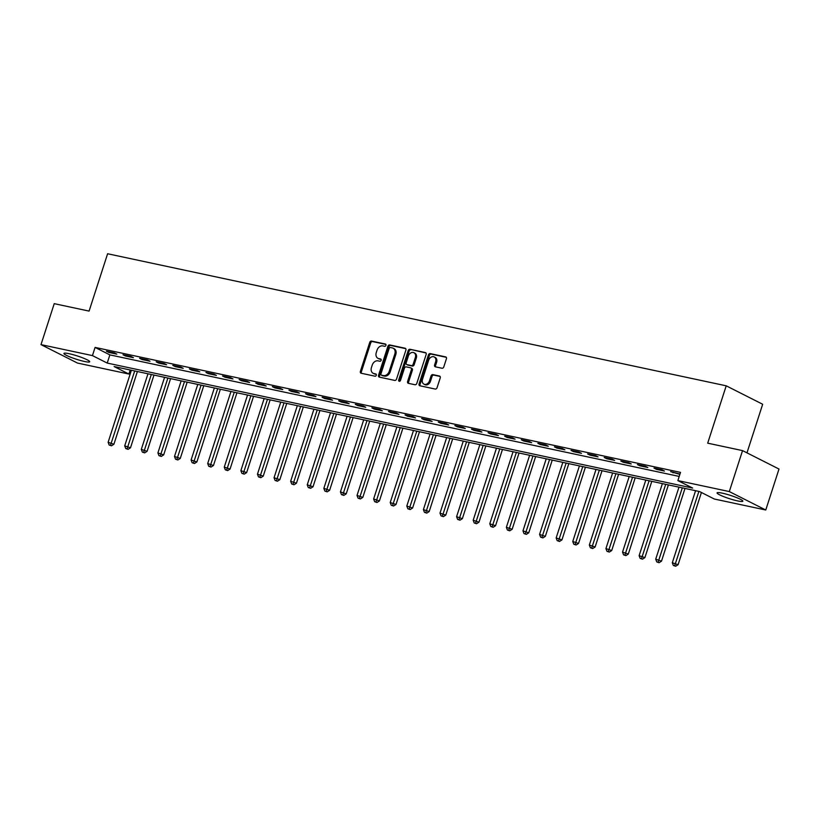 <?xml version="1.0" encoding="UTF-8"?>
<svg xmlns="http://www.w3.org/2000/svg" width="820" height="820" viewBox="0 0 820 820"><rect width="100%" height="100%" fill="white"/><g stroke="black" fill="none" stroke-linecap="round" stroke-linejoin="round"><path stroke-width="1.23" d="M385.943 345.353A1.189 0.922 -63.2 0 0 385.4 344.031L371.552 341.079A1.701 1.312 -63.2 0 0 369.728 342.401L360.38 371.357A1.701 1.312 -63.2 0 0 361.169 373.243L375.006 376.195A1.189 0.922 -63.2 0 0 375.734 373.951L373.94 373.561A5.453 4.202 -63.2 0 1 373.151 373.284A5.453 4.202 -63.2 0 1 371.439 367.524L372.218 365.115A5.453 4.202 -63.2 0 1 378.051 360.861L379.844 361.241A1.189 0.922 -63.2 0 0 380.572 358.986L378.779 358.606A5.453 4.202 -63.2 0 1 377.979 358.33A5.453 4.202 -63.2 0 1 376.267 352.569L377.046 350.16A5.453 4.202 -63.2 0 1 382.878 345.896L384.672 346.286A1.189 0.922 -63.2 0 0 385.943 345.353M737.641 500.917A13.54 1.722 17.9 0 1 723.916 496.715A13.54 1.722 17.9 0 1 717.069 492.871A13.54 1.722 17.9 0 1 722.266 493.148A13.54 1.722 17.9 0 1 735.981 497.351A13.54 1.722 17.9 0 1 742.838 501.194A13.54 1.722 17.9 0 1 737.641 500.917M84.501 361.476A13.54 1.722 17.9 0 1 70.786 357.274A13.54 1.722 17.9 0 1 63.929 353.43A13.54 1.722 17.9 0 1 69.136 353.707A13.54 1.722 17.9 0 1 82.851 357.909A13.54 1.722 17.9 0 1 89.708 361.753A13.54 1.722 17.9 0 1 84.501 361.476M441.97 368.231A1.701 1.312 -63.2 0 0 443.794 366.899L446.418 358.781A1.701 1.312 -63.2 0 0 445.629 356.895L430.254 353.604A1.701 1.312 -63.2 0 0 428.429 354.937L419.082 383.883A1.701 1.312 -63.2 0 0 419.871 385.769L435.246 389.059A1.701 1.312 -63.2 0 0 437.06 387.727L440.237 377.917A1.701 1.312 -63.2 0 0 439.448 376.031L432.868 374.627A1.701 1.312 -63.2 0 0 431.043 375.949L429.475 380.818A4.561 3.516 -63.2 0 1 423.93 384.139A4.561 3.516 -63.2 0 1 422.505 379.332L428.655 360.277A4.561 3.516 -63.2 0 1 434.2 356.946A4.561 3.516 -63.2 0 1 435.635 361.763L434.6 364.941A1.701 1.312 -63.2 0 0 435.389 366.827L441.97 368.231M41 344.625L54.233 303.656L89.083 311.098L107.605 253.749L726.212 385.82L707.691 443.169L742.541 450.61L729.308 491.569L765.767 509.999L714.333 499.021L699.552 491.549L114.123 366.56L128.904 374.043L77.459 363.055L41 344.625L92.445 355.603L107.225 363.075L692.654 488.064L677.873 480.592L729.308 491.569M677.873 480.592L680.518 472.392L95.089 347.413L92.445 355.603M405.89 350.13A1.701 1.312 -63.2 0 0 405.111 348.233L389.736 344.953A1.701 1.312 -63.2 0 0 387.911 346.286L378.553 375.232A1.701 1.312 -63.2 0 0 379.342 377.118L394.717 380.408A1.701 1.312 -63.2 0 0 396.542 379.076L405.89 350.13M409.99 349.279L425.365 352.569A1.701 1.312 -63.2 0 1 426.154 354.455L416.806 383.401A1.701 1.312 -63.2 0 1 414.981 384.734L408.401 383.329A1.701 1.312 -63.2 0 1 407.612 381.443L411.404 369.697A1.701 1.312 -63.2 0 0 410.625 367.811L406.259 366.878A1.701 1.312 -63.2 0 0 404.434 368.211L400.488 380.429A1.189 0.922 -63.2 0 1 398.663 380.039L408.175 350.611A1.701 1.312 -63.2 0 1 409.99 349.279L426 352.989M95.089 347.413L109.87 354.886L679.216 476.43M108.865 352.436L116.829 354.137L114.369 352.897L106.405 351.196L108.865 352.436L109.091 351.77M125.46 355.982L133.424 357.684L130.964 356.433L123 354.742L125.46 355.982L125.675 355.306M142.055 359.529L150.019 361.231L147.559 359.98L139.595 358.279L142.055 359.529L142.27 358.853M158.649 363.065L166.614 364.767L164.154 363.526L156.189 361.825L158.649 363.065L158.865 362.399M175.244 366.612L183.208 368.313L180.748 367.063L172.784 365.361L175.244 366.612L175.459 365.935M191.839 370.158L199.803 371.849L197.343 370.609L189.379 368.908L191.839 370.158L192.054 369.482M208.434 373.694L216.398 375.396L213.928 374.156L205.963 372.454L208.434 373.694L208.649 373.018M225.028 377.241L232.993 378.942L230.522 377.692L222.558 375.99L225.028 377.241L225.244 376.564M241.623 380.777L249.587 382.479L247.117 381.238L239.153 379.537L241.623 380.777L241.838 380.111M258.208 384.324L266.182 386.025L263.712 384.775L255.748 383.073L258.208 384.324L258.433 383.647M274.803 387.87L282.767 389.572L280.307 388.321L272.342 386.62L274.803 387.87L275.028 387.194M291.397 391.406L299.361 393.108L296.901 391.868L288.937 390.166L291.397 391.406L291.612 390.74M307.992 394.953L315.956 396.654L313.496 395.404L305.532 393.702L307.992 394.953L308.207 394.276M324.587 398.489L332.551 400.191L330.091 398.95L322.127 397.249L324.587 398.489L324.802 397.823M341.181 402.036L349.146 403.737L346.686 402.487L338.721 400.795L341.181 402.036L341.397 401.359M357.776 405.582L365.74 407.284L363.28 406.033L355.316 404.332L357.776 405.582L357.991 404.906M374.371 409.118L382.335 410.82L379.875 409.58L371.901 407.878L374.371 409.118L374.586 408.452M390.966 412.665L398.93 414.366L396.46 413.116L388.495 411.414L390.966 412.665L391.181 411.988M407.56 416.211L415.525 417.903L413.054 416.662L405.09 414.961L407.56 416.211L407.776 415.535M424.155 419.748L432.119 421.449L429.649 420.209L421.685 418.507L424.155 419.748L424.37 419.082M440.74 423.294L448.714 424.996L446.244 423.745L438.28 422.044L440.74 423.294L440.965 422.618M457.334 426.83L465.299 428.532L462.839 427.292L454.874 425.59L457.334 426.83L457.56 426.164M473.929 430.377L481.893 432.078L479.433 430.828L471.469 429.137L473.929 430.377L474.144 429.7M490.524 433.923L498.488 435.625L496.028 434.374L488.064 432.673L490.524 433.923L490.739 433.247M507.119 437.46L515.083 439.161L512.623 437.921L504.659 436.219L507.119 437.46L507.334 436.793M523.713 441.006L531.678 442.708L529.218 441.457L521.254 439.756L523.713 441.006L523.929 440.33M540.308 444.553L548.272 446.244L545.812 445.004L537.848 443.302L540.308 444.553L540.524 443.876M556.903 448.089L564.867 449.79L562.407 448.55L554.433 446.849L556.903 448.089L557.118 447.412M573.498 451.635L581.462 453.337L578.992 452.086L571.027 450.385L573.498 451.635L573.713 450.959M590.092 455.172L598.057 456.873L595.586 455.633L587.622 453.931L590.092 455.172L590.308 454.505M606.687 458.718L614.651 460.42L612.181 459.169L604.217 457.468L606.687 458.718L606.902 458.042M623.272 462.265L631.246 463.966L628.776 462.716L620.812 461.014L623.272 462.265L623.497 461.588M639.866 465.801L647.831 467.502L645.371 466.262L637.406 464.561L639.866 465.801L640.092 465.135M656.461 469.347L664.425 471.049L661.966 469.798L654.001 468.097L656.461 469.347L656.676 468.671M679.975 474.062L670.596 471.643L679.882 474.349M746.979 452.845L762.672 404.25L726.212 385.82M742.541 450.61L779 469.04L765.767 509.999M130.206 369.994L128.904 374.043M109.87 354.886L107.225 363.075M673.056 472.884L673.271 472.217M377.979 358.33L378.963 358.822A5.453 4.202 -63.2 0 0 379.762 359.109L378.779 358.606M381.074 359.385L379.762 359.109M373.151 373.284L374.135 373.776A5.453 4.202 -63.2 0 0 374.935 374.063L373.94 373.561M376.236 374.34L374.935 374.063M385.902 344.431L372.536 341.571A1.701 1.312 -63.2 0 0 370.712 342.904L361.364 371.849A1.701 1.312 -63.2 0 0 361.517 373.315M405.746 348.664L390.72 345.456A1.701 1.312 -63.2 0 0 388.895 346.788L379.547 375.734A1.701 1.312 -63.2 0 0 379.691 377.2M390.433 347.516A1.189 0.922 -63.2 0 0 389.162 348.449L380.952 373.858A1.189 0.922 -63.2 0 0 381.505 375.181L383.391 375.58A5.453 4.202 -63.2 0 0 389.223 371.327L394.83 353.953A5.453 4.202 -63.2 0 0 393.128 348.203A5.453 4.202 -63.2 0 0 392.329 347.916L390.433 347.516M382.161 375.509A1.189 0.922 -63.2 0 0 382.489 375.673L381.505 375.181M393.128 348.203L394.112 348.695A5.453 4.202 -63.2 0 1 395.824 354.455L390.207 371.819A5.453 4.202 -63.2 0 1 384.375 376.083L382.489 375.673M411.609 368.313A1.701 1.312 -63.2 0 1 412.388 370.199L408.606 381.935A1.701 1.312 -63.2 0 0 408.749 383.401M410.974 349.781A1.701 1.312 -63.2 0 0 409.159 351.114L399.647 380.541A1.189 0.922 -63.2 0 0 399.637 381.341M415.34 357.52A4.561 3.516 -63.2 0 0 413.915 352.702A4.561 3.516 -63.2 0 0 408.37 356.023L406.207 362.737A1.701 1.312 -63.2 0 0 406.986 364.633L411.353 365.556A1.701 1.312 -63.2 0 0 413.178 364.234L415.34 357.52L416.324 358.012A4.561 3.516 -63.2 0 0 414.899 353.205L413.915 352.702M407.499 364.89A1.701 1.312 -63.2 0 0 407.97 365.125L406.986 364.633M416.324 358.012L414.161 364.726A1.701 1.312 -63.2 0 1 412.337 366.058L407.97 365.125M434.2 356.946L435.184 357.448A4.561 3.516 -63.2 0 1 436.619 362.255L435.594 365.433A1.701 1.312 -63.2 0 0 435.738 366.899M423.93 384.139L424.914 384.641A4.561 3.516 -63.2 0 0 430.459 381.32L429.475 380.818M440.084 376.452L433.852 375.119A1.701 1.312 -63.2 0 0 432.027 376.452L430.459 381.32M446.264 357.315L431.238 354.107A1.701 1.312 -63.2 0 0 429.413 355.439L420.065 384.385A1.701 1.312 -63.2 0 0 420.219 385.851M131.395 370.25L108.117 442.308L113.898 444.255L137.391 371.532M110.495 445.301L109.162 445.024L111.479 445.803L110.495 445.301L134.705 370.958M109.162 445.024L108.117 442.308M113.898 444.255L111.479 445.803M147.979 373.797L124.712 445.844L130.493 447.802L153.986 375.078M127.09 448.847L125.757 448.56L128.074 449.339L127.09 448.847L151.3 374.504M125.757 448.56L124.712 445.844M130.493 447.802L128.074 449.339M164.574 377.333L141.306 449.391L147.087 451.338L170.58 378.614M143.684 452.384L142.352 452.107L144.668 452.886L143.684 452.384L167.895 378.051M142.352 452.107L141.306 449.391M147.087 451.338L144.668 452.886M181.169 380.88L157.901 452.927L163.682 454.885L187.175 382.161M160.269 455.93L158.947 455.643L161.263 456.432L160.269 455.93L184.49 381.587M158.947 455.643L157.901 452.927M163.682 454.885L161.263 456.432M197.763 384.426L174.496 456.473L180.277 458.431L203.77 385.707M176.864 459.477L175.541 459.19L177.848 459.969L176.864 459.477L201.084 385.133M175.541 459.19L174.496 456.473M180.277 458.431L177.848 459.969M214.358 387.962L191.091 460.02L196.872 461.967L220.354 389.244M193.458 463.013L192.136 462.736L194.442 463.515L193.458 463.013L217.679 388.67M192.136 462.736L191.091 460.02M196.872 461.967L194.442 463.515M230.953 391.509L207.685 463.556L213.466 465.514L236.949 392.79M210.053 466.559L208.731 466.272L211.037 467.062L210.053 466.559L234.274 392.216M208.731 466.272L207.685 463.556M213.466 465.514L211.037 467.062M247.548 395.045L224.27 467.103L230.061 469.06L253.544 396.327M226.648 470.106L225.326 469.819L227.632 470.598L226.648 470.106L250.869 395.763M225.326 469.819L224.27 467.103M230.061 469.06L227.632 470.598M264.142 398.592L240.865 470.649L246.646 472.597L270.139 399.873M243.243 473.642L241.91 473.365L244.227 474.144L243.243 473.642L267.463 399.299M241.91 473.365L240.865 470.649M246.646 472.597L244.227 474.144M280.737 402.138L257.459 474.185L263.24 476.143L286.733 403.419M259.837 477.189L258.505 476.902L260.821 477.681L259.837 477.189L284.048 402.845M258.505 476.902L257.459 474.185M263.24 476.143L260.821 477.681M297.332 405.674L274.054 477.732L279.835 479.679L303.328 406.956M276.432 480.725L275.1 480.448L277.416 481.227L276.432 480.725L300.643 406.382M275.1 480.448L274.054 477.732M279.835 479.679L277.416 481.227M313.927 409.221L290.649 481.268L296.43 483.226L319.923 410.502M293.027 484.271L291.694 483.984L294.011 484.774L293.027 484.271L317.237 409.928M291.694 483.984L290.649 481.268M296.43 483.226L294.011 484.774M330.511 412.767L307.244 484.815L313.025 486.772L336.518 414.049M309.622 487.818L308.289 487.531L310.606 488.31L309.622 487.818L333.832 413.475M308.289 487.531L307.244 484.815M313.025 486.772L310.606 488.31M347.106 416.304L323.838 488.361L329.619 490.309L353.112 417.585M326.216 491.354L324.884 491.077L327.2 491.856L326.216 491.354L350.427 417.011M324.884 491.077L323.838 488.361M329.619 490.309L327.2 491.856M363.701 419.85L340.433 491.897L346.214 493.855L369.707 421.131M342.801 494.901L341.479 494.614L343.795 495.403L342.801 494.901L367.022 420.557M341.479 494.614L340.433 491.897M346.214 493.855L343.795 495.403M380.295 423.386L357.028 495.444L362.809 497.402L386.292 424.668M359.396 498.447L358.073 498.16L360.38 498.939L359.396 498.447L383.616 424.104M358.073 498.16L357.028 495.444M362.809 497.402L360.38 498.939M396.89 426.933L373.623 498.98L379.404 500.938L402.886 428.214M375.99 501.983L374.668 501.696L376.974 502.486L375.99 501.983L400.211 427.64M374.668 501.696L373.623 498.98M379.404 500.938L376.974 502.486M413.485 430.479L390.217 502.527L395.998 504.484L419.481 431.761M392.585 505.53L391.263 505.243L393.569 506.022L392.585 505.53L416.806 431.187M391.263 505.243L390.217 502.527M395.998 504.484L393.569 506.022M430.08 434.016L406.802 506.073L412.593 508.021L436.076 435.297M409.18 509.066L407.858 508.789L410.164 509.568L409.18 509.066L433.401 434.723M407.858 508.789L406.802 506.073M412.593 508.021L410.164 509.568M446.674 437.562L423.397 509.609L429.178 511.567L452.671 438.843M425.775 512.613L424.442 512.326L426.759 513.115L425.775 512.613L449.995 438.269M424.442 512.326L423.397 509.609M429.178 511.567L426.759 513.115M463.269 441.109L439.991 513.156L445.772 515.114L469.265 442.38M442.369 516.159L441.037 515.872L443.353 516.651L442.369 516.159L466.58 441.816M441.037 515.872L439.991 513.156M445.772 515.114L443.353 516.651M479.864 444.645L456.586 516.702L462.367 518.65L485.86 445.926M458.964 519.695L457.632 519.419L459.948 520.198L458.964 519.695L483.175 445.352M457.632 519.419L456.586 516.702M462.367 518.65L459.948 520.198M496.459 448.191L473.181 520.239L478.962 522.196L502.455 449.473M475.559 523.242L474.226 522.955L476.543 523.734L475.559 523.242L499.769 448.899M474.226 522.955L473.181 520.239M478.962 522.196L476.543 523.734M513.043 451.728L489.776 523.785L495.557 525.733L519.05 453.009M492.154 526.778L490.821 526.501L493.138 527.28L492.154 526.778L516.364 452.445M490.821 526.501L489.776 523.785M495.557 525.733L493.138 527.28M529.638 455.274L506.37 527.322L512.151 529.279L535.644 456.555M508.738 530.325L507.416 530.038L509.732 530.827L508.738 530.325L532.959 455.981M507.416 530.038L506.37 527.322M512.151 529.279L509.732 530.827M546.233 458.821L522.965 530.868L528.746 532.826L552.239 460.102M525.333 533.871L524.011 533.584L526.327 534.363L525.333 533.871L549.554 459.528M524.011 533.584L522.965 530.868M528.746 532.826L526.327 534.363M562.827 462.357L539.56 534.414L545.341 536.362L568.824 463.638M541.928 537.407L540.605 537.131L542.912 537.91L541.928 537.407L566.149 463.064M540.605 537.131L539.56 534.414M545.341 536.362L542.912 537.91M579.422 465.904L556.155 537.951L561.936 539.909L585.418 467.185M558.522 540.954L557.2 540.667L559.506 541.456L558.522 540.954L582.743 466.611M557.2 540.667L556.155 537.951M561.936 539.909L559.506 541.456M596.017 469.44L572.749 541.497L578.53 543.455L602.013 470.721M575.117 544.5L573.795 544.213L576.101 544.992L575.117 544.5L599.338 470.157M573.795 544.213L572.749 541.497M578.53 543.455L576.101 544.992M612.612 472.986L589.334 545.044L595.125 546.991L618.608 474.267M591.712 548.037L590.39 547.76L592.696 548.539L591.712 548.037L615.933 473.693M590.39 547.76L589.334 545.044M595.125 546.991L592.696 548.539M629.207 476.533L605.929 548.58L611.71 550.538L635.203 477.814M608.307 551.583L606.974 551.296L609.291 552.075L608.307 551.583L632.527 477.24M606.974 551.296L605.929 548.58M611.71 550.538L609.291 552.075M645.801 480.069L622.524 552.126L628.304 554.074L651.797 481.35M624.901 555.12L623.569 554.843L625.885 555.622L624.901 555.12L649.112 480.776M623.569 554.843L622.524 552.126M628.304 554.074L625.885 555.622M662.396 483.615L639.118 555.663L644.899 557.62L668.392 484.897M641.496 558.666L640.164 558.379L642.48 559.168L641.496 558.666L665.707 484.323M640.164 558.379L639.118 555.663M644.899 557.62L642.48 559.168M678.98 487.162L655.713 559.209L661.494 561.167L684.987 488.443M658.091 562.212L656.758 561.925L659.075 562.704L658.091 562.212L682.301 487.869M656.758 561.925L655.713 559.209M661.494 561.167L659.075 562.704M695.575 490.698L672.308 562.756L678.089 564.703L701.418 492.492M674.686 565.749L673.353 565.472L675.67 566.251L674.686 565.749L698.896 491.405M673.353 565.472L672.308 562.756M678.089 564.703L675.67 566.251M361.364 371.849L360.38 371.357M370.712 342.904L369.728 342.401M372.536 341.571L371.552 341.079M379.547 375.734L378.553 375.232M388.895 346.788L387.911 346.286M390.72 345.456L389.736 344.953M384.375 376.083L383.391 375.58M390.207 371.819L389.223 371.327M395.824 354.455L394.83 353.953M408.606 381.935L407.612 381.443M412.388 370.199L411.404 369.697M399.647 380.541L398.663 380.039M409.159 351.114L408.175 350.611M412.337 366.058L411.353 365.556M414.161 364.726L413.178 364.234M435.594 365.433L434.6 364.941M436.619 362.255L435.635 361.763M432.027 376.452L431.043 375.949M433.852 375.119L432.868 374.627M420.065 384.385L419.082 383.883M429.413 355.439L428.429 354.937M431.238 354.107L430.254 353.604M382.315 375.611L381.331 375.119M411.855 368.395L410.871 367.903M407.724 365.043L406.74 364.541"/></g></svg>
